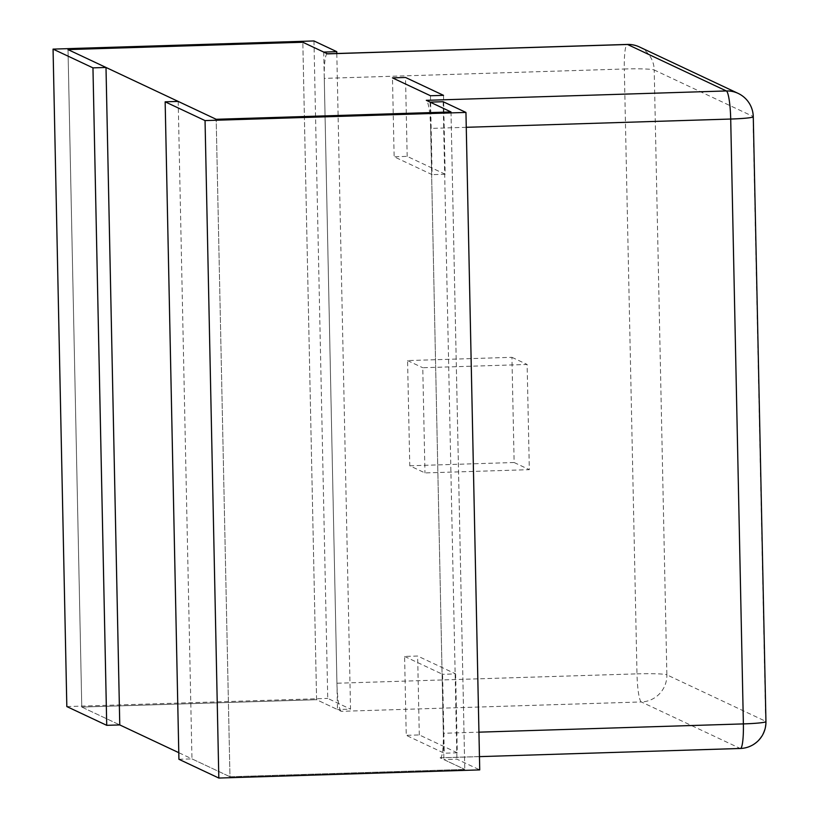 <?xml version="1.0" encoding="UTF-8"?>
<svg xmlns="http://www.w3.org/2000/svg" width="819" height="819" viewBox="0 0 819 819"><rect width="100%" height="100%" fill="white"/><g stroke="black" fill="none" stroke-linecap="round" stroke-linejoin="round"><path stroke-width="0.61" stroke-dasharray="4.09 3.07" d="M81.777 707.053L119.769 724.928L81.777 707.053L68.008 49.59L81.777 707.053L316.595 699.713L81.777 707.053M323.72 52.078L337.489 709.541L316.595 699.713L302.825 42.25L316.595 699.713L341.288 711.332L641.338 701.955L740.13 748.412L440.079 757.79L464.782 769.41L443.878 759.582L456.93 759.172L479.729 769.891M336.804 53.511L350.532 709.131L337.489 709.541M313.964 40.95L327.743 698.412L350.532 709.131M66.83 706.572L327.743 698.412M409.776 465.776L514.137 462.51L511.936 357.319L407.565 360.585L409.776 465.776L424.969 472.921L529.33 469.666L527.129 364.465L422.768 367.731L424.969 472.921M407.565 360.585L422.768 367.731M511.936 357.319L527.129 364.465M514.137 462.51L529.33 469.666M430.108 102.119L443.878 759.582M443.151 101.71L456.93 759.172M451.003 111.947L464.782 769.41L451.003 111.947M178.194 101.413L191.963 758.875L229.965 776.75L216.185 119.287L229.965 776.75L464.782 769.41L229.965 776.75L178.777 752.681M178.921 759.285L191.963 758.875M430.477 95.741L432.125 174.642L394.134 156.767L392.475 77.877M443.519 95.342L445.167 174.232L432.125 174.642M445.167 174.232L407.176 156.368L394.134 156.767M407.176 156.368L405.518 77.467M404.596 656.439L442.588 674.313L444.246 753.204L406.244 735.339L404.596 656.439L417.639 656.029L455.64 673.904L442.588 674.313M455.64 673.904L457.289 752.804L444.246 753.204M457.289 752.804L419.297 734.93L406.244 735.339M419.297 734.93L417.639 656.029M466.267 127.303L430.661 128.419L443.335 733.281L478.931 732.166M430.661 128.419A26.372 3.747 -91.8 0 0 426.31 100.328M440.079 757.79A26.372 3.747 -91.8 0 0 440.356 757.851A26.372 3.747 -91.8 0 0 443.335 733.281M336.937 683.241L324.273 78.378L624.313 69.001L636.987 673.863L336.937 683.241A26.372 3.747 -91.8 0 0 341.288 711.332M327.518 53.87A26.372 3.747 -91.8 0 0 327.242 53.808A26.372 3.747 -91.8 0 0 324.273 78.378M639.342 46.918A26.372 26.034 115.2 0 1 654.207 69.973L752.999 116.431L765.663 721.304L666.871 674.836L654.207 69.973A26.372 1.884 -1.2 0 0 624.313 69.001A26.372 3.747 88.2 0 1 627.293 44.431M641.338 701.955A26.372 3.747 88.2 0 1 636.987 673.863A26.372 1.884 178.8 0 1 666.871 674.836A26.372 26.034 115.2 0 1 641.338 701.955M740.396 748.474A26.372 3.747 88.2 0 1 740.13 748.412A26.372 26.034 115.2 0 0 765.663 721.304A26.372 1.884 -1.2 0 1 765.939 721.559M753.275 116.697A26.372 1.884 178.8 0 0 752.999 116.431A26.372 26.034 115.2 0 0 738.124 93.386M440.356 757.851L479.443 756.633"/><path stroke-width="1.23" d="M336.763 51.669L323.72 52.078L302.825 42.25L68.008 49.59L105.999 67.465L119.769 724.928L106.726 725.327L66.83 706.572L53.061 49.109L313.964 40.95L336.763 51.669L336.804 53.511M105.999 67.465L92.956 67.864L106.726 725.327M92.956 67.864L53.061 49.109M430.108 102.119L443.151 101.71L465.95 112.428L479.729 769.891L218.816 778.05L178.921 759.285L165.151 101.822L178.194 101.413L216.185 119.287L451.003 111.947L430.108 102.119M465.95 112.428L205.047 120.588L218.816 778.05M205.047 120.588L165.151 101.822M392.475 77.877L430.477 95.741L443.519 95.342L405.518 77.467L392.475 77.877M639.342 46.918A26.372 26.372 0 0 0 627.293 44.431A26.372 3.747 88.2 0 1 627.559 44.492A26.372 26.034 115.2 0 1 639.342 46.918L738.124 93.386A26.372 26.034 115.2 0 0 726.351 90.95L426.31 100.328L451.003 111.947L216.185 119.287L68.008 49.59L302.825 42.25L327.518 53.87L627.559 44.492L726.351 90.95A26.372 3.747 88.2 0 1 730.702 119.042L466.267 127.303M178.777 752.681L119.769 724.928M478.931 732.166L743.376 723.904L730.702 119.042A26.372 1.884 178.8 0 0 753.275 116.697A26.372 26.372 0 0 0 738.124 93.386M765.939 721.559A26.372 1.884 -1.2 0 1 743.376 723.904A26.372 3.747 88.2 0 1 740.396 748.474A26.372 26.372 0 0 0 765.939 721.559L753.275 116.697M627.293 44.431L327.385 53.798M479.443 756.633L740.396 748.474"/></g></svg>
